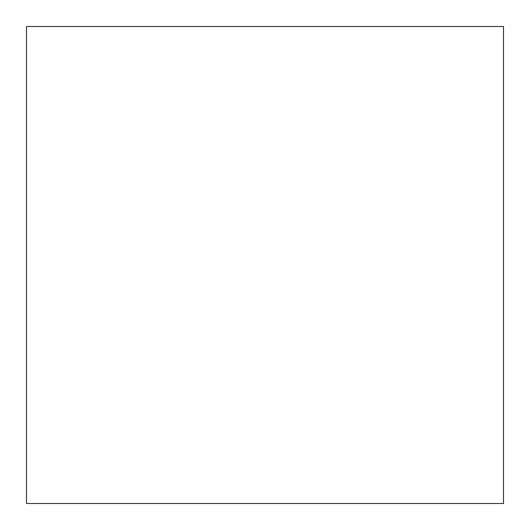 <?xml version="1.0" encoding="UTF-8"?>
<svg xmlns="http://www.w3.org/2000/svg" width="530" height="530" viewBox="0 0 530 530"><rect width="100%" height="100%" fill="white"/><g stroke="black" fill="none" stroke-linecap="round" stroke-linejoin="round"><path stroke-width="0.79" d="M503.5 26.5L26.5 26.5L503.5 26.5L26.5 26.5L26.5 503.5L26.5 26.5L503.5 26.5L503.5 503.5L26.5 503.5L503.5 503.5L503.5 26.5"/></g></svg>
